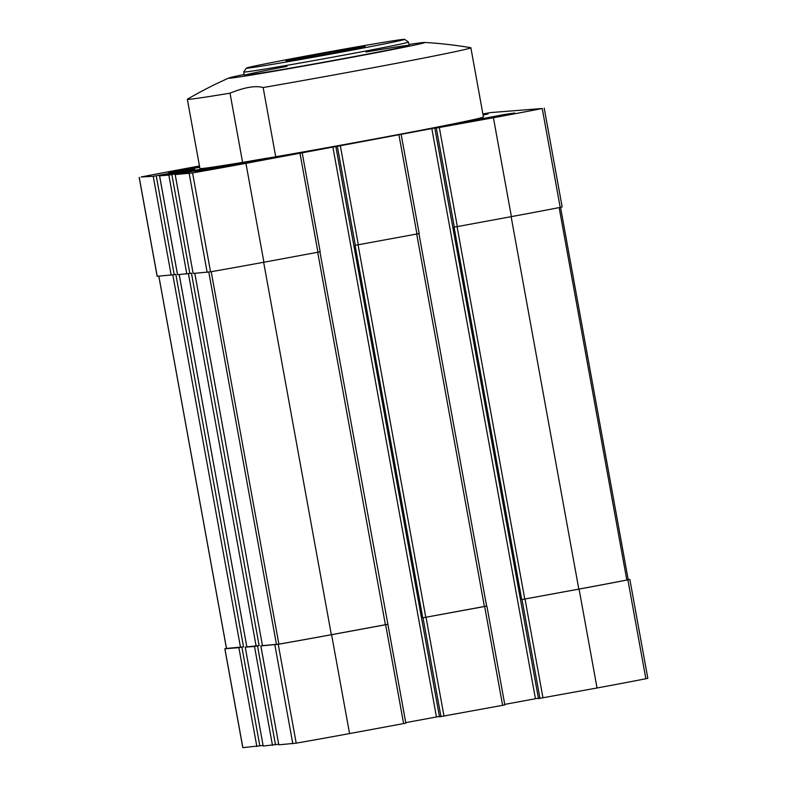 <?xml version="1.0" encoding="UTF-8"?>
<svg xmlns="http://www.w3.org/2000/svg" width="787" height="787" viewBox="0 0 787 787"><rect width="100%" height="100%" fill="white"/><g stroke="black" fill="none" stroke-linecap="round" stroke-linejoin="round"><path stroke-width="1.18" d="M199.544 166.391L168.752 172.471L199.721 167.326M436.392 128.025L493.419 117.735A100.52 1.574 -10.3 0 0 542.233 108.508L490.793 112.561A100.52 1.574 -10.3 0 0 482.884 113.948M199.475 165.998L189.952 167.749A100.52 1.574 -10.3 0 0 141.139 176.977L153.219 176.308L189.028 169.746L194.822 169.294L159.554 175.806L168.841 175.078L204.64 168.516L210.444 168.064L175.176 174.576L192.569 172.924A100.52 1.574 -10.3 0 0 245.938 163.332L339.915 145.762M504.811 704.926L439.48 716.809L335.862 146.569L339.935 145.772M439.48 716.809L335.852 146.569L436.332 127.73M489.563 118.04L514.609 113.013L504.192 114.548L455.28 123.795L489.563 118.04M408.974 44.525A99.703 1.564 169.7 0 1 424.587 42.449A99.703 1.564 169.7 0 1 326.989 61.878A99.703 1.564 169.7 0 1 228.801 78.031A422.176 422.176 0 0 0 187.463 99.162A144.08 2.263 169.7 0 0 187.355 99.28A144.08 2.263 169.7 0 0 230.02 93.171L242.603 162.388A42.892 0.669 -10.3 0 0 230.886 164.522A42.892 0.669 -10.3 0 0 195.265 171.674A42.892 0.669 -10.3 0 0 237.585 164.67A42.892 0.669 -10.3 0 0 279.66 156.338A42.892 0.669 -10.3 0 0 275.725 156.761A144.08 2.263 169.7 0 0 483.434 116.978L470.862 47.761A144.08 2.263 169.7 0 1 263.143 87.544L275.725 156.761M242.603 162.388A144.08 2.263 169.7 0 1 199.928 168.507L187.355 99.28M483.09 115.05A42.892 0.669 -10.3 0 0 488.107 113.81A42.892 0.669 -10.3 0 0 482.972 114.42M230.02 93.171C244.6 87.268 255.647 85.399 263.143 87.544M424.587 42.449A422.176 422.176 0 0 1 470.705 47.692A144.08 2.263 169.7 0 1 470.862 47.761M228.801 78.031A99.703 1.564 169.7 0 1 244.147 74.48M272.469 745.319L254.496 646.432L245.249 647.16L263.192 746.046L278.696 744.217M226.459 648.399L224.836 648.763L242.799 747.65L263.084 745.446M256.857 746.548L238.884 647.662L224.836 648.763M502.618 705.378L484.644 606.492L422.757 617.825L486.582 606.069M262.455 645.596L260.831 645.93L278.805 744.817L296.207 743.164A100.52 1.574 -10.3 0 0 349.566 733.573L405.817 723.164M403.623 723.617L385.65 624.73L331.593 634.686A100.52 1.574 -10.3 0 1 278.234 644.287L260.861 645.93L278.805 744.817M434.857 128.33L538.475 698.571L597.048 687.976A100.52 1.574 -10.3 0 0 645.861 678.748L647.829 678.315L629.856 579.429L628.183 579.557M538.406 698.217L535.445 698.738L431.807 128.497M504.742 704.395L535.445 698.738M439.412 716.455L436.451 716.977L332.822 146.736M405.748 722.633L436.451 716.977M628.174 579.734L626.826 580.039A99.182 1.554 -10.3 0 1 578.819 589.109L521.751 599.586L579.075 589.089A100.52 1.574 -10.3 0 0 627.888 579.862L629.856 579.429M484.644 606.492L486.612 606.059M385.65 624.73L387.883 624.288L319.935 251.879M194.832 273.325L262.464 645.625L278.883 644.14A99.182 1.554 -10.3 0 0 331.337 634.716L387.617 624.307M254.496 646.432L259.139 645.615L191.448 273.148L189.824 273.453L171.851 174.566M179.22 274.565L246.843 646.855L259.139 645.615M246.843 646.825L245.249 647.16M238.884 647.662L243.527 646.845L175.835 274.378L174.212 274.683L156.239 175.796M226.518 648.449L243.527 646.845M521.751 599.586L454.06 227.118L457.336 226.587L439.362 127.701M457.336 226.587L511.393 216.622A100.52 1.574 -10.3 0 0 560.206 207.394L562.164 206.961L544.201 108.075M422.757 617.825L355.065 245.357L419.146 233.572M193.169 273.443L210.542 271.81A100.52 1.574 -10.3 0 0 263.911 262.219L320.161 251.81M175.176 174.576L193.14 273.463L175.206 174.576M177.557 274.683L189.824 273.453M139.171 177.409L157.144 276.296L174.212 274.683M366.063 52.011A83.766 1.318 169.7 0 1 409.122 45.361A83.766 1.318 169.7 0 1 326.949 61.632A83.766 1.318 169.7 0 1 244.295 75.316A83.766 1.318 169.7 0 1 286.94 66.393M482.992 114.518A40.206 0.63 169.7 0 1 485.461 114.282A40.206 0.63 169.7 0 1 483.07 114.951M232.322 164.404A33.507 0.521 169.7 0 1 270.413 158.03A33.507 0.521 169.7 0 1 237.556 164.522A33.507 0.521 169.7 0 1 204.512 170.002A33.507 0.521 169.7 0 1 232.322 164.404M231.299 164.493A40.206 0.63 169.7 0 1 277.014 156.81A40.206 0.63 169.7 0 1 237.576 164.621A40.206 0.63 169.7 0 1 197.901 171.182A40.206 0.63 169.7 0 1 231.299 164.493M313.187 54.716A80.412 1.259 169.7 0 1 404.616 39.35A80.412 1.259 169.7 0 1 325.739 54.992A80.412 1.259 169.7 0 1 246.4 68.105A80.412 1.259 169.7 0 1 313.187 54.716M364.588 46.551A40.206 0.63 169.7 0 1 365.07 46.561A40.206 0.63 169.7 0 1 325.621 54.372A40.206 0.63 169.7 0 1 285.956 60.933A40.206 0.63 169.7 0 1 322.365 53.673A40.206 0.63 169.7 0 1 364.588 46.551M404.616 39.35L408.512 42.045A83.766 1.318 169.7 0 1 408.522 42.065A83.766 1.318 169.7 0 1 326.349 58.336A83.766 1.318 169.7 0 1 243.695 72.02A83.766 1.318 169.7 0 1 243.704 72.001L246.4 68.105M242.868 747.65L224.895 648.763M444.006 716.18L426.033 617.293M349.566 733.573L331.593 634.686M416.953 234.024L398.989 135.138M358.341 244.826L340.368 145.939M317.958 252.263L299.995 153.376M263.911 262.219L245.938 163.332M186.804 273.965L168.841 175.078M177.557 274.693L159.594 175.806M171.192 275.194L153.219 176.308M157.213 276.296L139.24 177.409M484.389 606.511L416.707 234.073M425.777 617.313L358.085 244.865M385.394 624.75L317.712 252.312M331.337 634.716L263.655 262.268M256.129 646.127L188.437 273.699M240.507 647.367L172.825 274.929M226.518 648.468L158.856 276.168M292.813 743.715L274.85 644.828M296.207 743.164L278.234 644.287M542.991 697.941L525.027 599.055M597.048 687.976L579.075 589.089M645.861 678.748L627.888 579.862M626.826 580.039L559.144 207.601M578.819 589.109L511.137 216.671M524.762 599.074L457.08 226.626M278.883 644.14L211.201 271.702M276.483 644.523L208.801 272.115M560.206 207.394L542.233 108.508M511.393 216.622L493.419 117.735M210.542 271.81L192.569 172.924M207.158 272.361L189.185 173.474M165.782 174.625L165.683 174.055M259.867 746.037L241.894 647.15M166.883 174.419L166.775 173.838L166.903 174.419M168.339 174.153L168.221 173.514M184.63 171.222L184.502 170.513M189.146 170.395L189.028 169.746M181.404 173.386L181.295 172.825M275.48 744.807L257.516 645.92M182.495 173.189L182.397 172.609L182.515 173.189M183.951 172.924L183.833 172.284M200.242 169.992L200.114 169.284M204.758 169.166L204.64 168.516M355.321 245.337L337.357 146.451M440.986 716.691L423.012 617.805M454.315 227.099L436.352 128.212M539.98 698.453L522.007 599.566M628.223 579.734L560.541 207.325M226.469 648.468L158.817 276.168M246.843 646.855L179.19 274.565M262.464 645.625L194.802 273.335M538.475 698.571L434.837 128.33M486.612 606.069L418.93 233.641M177.528 274.693L159.554 175.806M320.191 251.81L302.218 152.934M419.186 233.572L401.213 134.695M263.192 746.046L245.219 647.16M405.846 723.174L387.883 624.288M504.841 704.936L486.868 606.049M243.695 72.02L244.295 75.316M408.522 42.065L409.122 45.361"/></g></svg>
